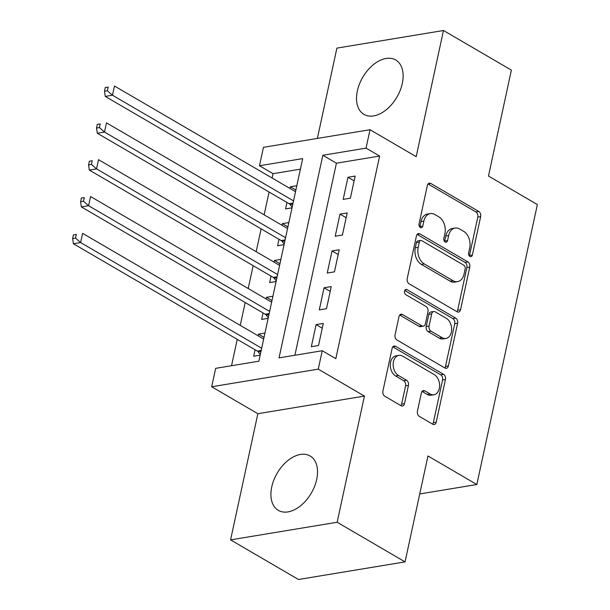 <?xml version="1.0" encoding="UTF-8"?>
<svg xmlns="http://www.w3.org/2000/svg" width="610" height="610" viewBox="0 0 610 610"><rect width="100%" height="100%" fill="white"/><g stroke="black" fill="none" stroke-linecap="round" stroke-linejoin="round"><path stroke-width="0.91" d="M469.952 256.482A2.776 1.914 80.6 0 0 470.95 256.688A2.776 1.914 80.6 0 0 472.361 255.041L480.665 216.626A3.965 2.737 80.6 0 0 478.781 211.449L430.797 183.442A3.965 2.737 80.6 0 0 429.371 183.152A3.965 2.737 80.6 0 0 427.351 185.501L419.047 223.923A2.776 1.914 80.6 0 0 420.359 227.538A2.776 1.914 80.6 0 0 421.365 227.743A2.776 1.914 80.6 0 0 422.776 226.096L423.851 221.125A12.688 8.761 80.6 0 1 430.309 213.591A12.688 8.761 80.6 0 1 434.884 214.537L438.88 216.87A12.688 8.761 80.6 0 1 444.911 233.416L443.836 238.388A2.776 1.914 80.6 0 0 445.155 242.01A2.776 1.914 80.6 0 0 446.154 242.216A2.776 1.914 80.6 0 0 447.572 240.569L448.647 235.597A12.688 8.761 80.6 0 1 455.106 228.064A12.688 8.761 80.6 0 1 459.673 229.009L463.676 231.342A12.688 8.761 80.6 0 1 469.708 247.889L468.632 252.86A2.776 1.914 80.6 0 0 469.952 256.482M469.349 255.964A2.776 1.914 80.6 0 0 469.479 255.514L477.79 217.099A3.965 2.737 80.6 0 0 475.907 211.929L428.029 183.984M419.764 227.019A2.776 1.914 80.6 0 0 419.893 226.577L420.969 221.605L423.851 221.125M444.553 241.491A2.776 1.914 80.6 0 0 444.69 241.049L445.765 236.078L448.647 235.597M316.689 479.46A31.499 19.764 -59.7 0 0 310.101 455.967A31.499 19.764 -59.7 0 0 271.755 486.887A31.499 19.764 -59.7 0 0 278.343 510.379A31.499 19.764 -59.7 0 0 316.689 479.46M402.303 83.478A31.499 19.764 -59.7 0 0 395.715 59.994A31.499 19.764 -59.7 0 0 357.368 90.913A31.499 19.764 -59.7 0 0 363.956 114.398A31.499 19.764 -59.7 0 0 402.303 83.478M417.431 411.201A3.965 2.737 80.6 0 0 419.314 416.371L432.78 424.232A3.965 2.737 80.6 0 0 434.206 424.529A3.965 2.737 80.6 0 0 436.226 422.173L445.452 379.504A3.965 2.737 80.6 0 0 443.569 374.334L395.577 346.327A3.965 2.737 80.6 0 0 394.151 346.03A3.965 2.737 80.6 0 0 392.131 348.386L382.905 391.056A3.965 2.737 80.6 0 0 384.796 396.225L401.052 405.719A3.965 2.737 80.6 0 0 402.486 406.008A3.965 2.737 80.6 0 0 404.499 403.66L408.448 385.398A3.965 2.737 80.6 0 0 406.565 380.228L398.498 375.516A10.606 7.328 80.6 0 1 393.16 364.315A10.606 7.328 80.6 0 1 398.864 355.386A10.606 7.328 80.6 0 1 402.684 356.179L434.274 374.616A10.606 7.328 80.6 0 1 439.612 385.817A10.606 7.328 80.6 0 1 433.916 394.746A10.606 7.328 80.6 0 1 430.096 393.953L424.827 390.88A3.965 2.737 80.6 0 0 423.401 390.591A3.965 2.737 80.6 0 0 421.38 392.947L417.431 411.201M322.24 350.727L318.26 369.142L211.685 386.763L215.665 368.341L258.869 361.204L302.674 158.608L259.471 165.752L263.451 147.33L370.026 129.716L366.046 148.131L322.835 155.275L279.037 357.872L322.24 350.727L335.82 358.649L379.626 156.053L366.046 148.131M370.026 129.716L416.195 156.663L443.478 30.5L511.378 70.127L488.48 176.031L537.364 204.563L476.837 484.515L427.953 455.983L405.055 561.879L337.155 522.251L364.429 396.088L318.26 369.142M457.088 311.786A3.965 2.737 80.6 0 0 458.522 312.084A3.965 2.737 80.6 0 0 460.535 309.727L469.761 267.058A3.965 2.737 80.6 0 0 467.878 261.888L419.893 233.882A3.965 2.737 80.6 0 0 418.46 233.584A3.965 2.737 80.6 0 0 416.447 235.94L407.221 278.61A3.965 2.737 80.6 0 0 409.104 283.78L457.088 311.786M457.607 323.285L448.38 365.947A3.965 2.737 80.6 0 1 446.36 368.303A3.965 2.737 80.6 0 1 444.934 368.005L396.95 339.999A3.965 2.737 80.6 0 1 395.066 334.829L399.009 316.575A3.965 2.737 80.6 0 1 401.029 314.219A3.965 2.737 80.6 0 1 402.463 314.508L421.922 325.87A3.965 2.737 80.6 0 0 423.348 326.167A3.965 2.737 80.6 0 0 425.368 323.811L427.984 311.695A3.965 2.737 80.6 0 0 426.1 306.525L405.841 294.699A2.776 1.914 80.6 0 1 404.445 291.771A2.776 1.914 80.6 0 1 405.94 289.43A2.776 1.914 80.6 0 1 406.939 289.636L455.723 318.115A3.965 2.737 80.6 0 1 457.607 323.285L454.724 323.757L445.498 366.427L448.38 365.947M405.055 561.879L298.481 579.5L230.58 539.873L337.155 522.251M443.478 30.5L336.895 48.121L317.375 138.417M258.129 335.797L258.488 334.143L264.023 337.368M255.11 349.797L253.714 356.24L260.173 355.173M266.097 298.961L266.456 297.306L271.991 300.532M263.07 312.96L261.675 319.404L268.141 318.336M274.058 262.125L274.416 260.47L279.952 263.703M271.031 276.124L269.643 282.575L276.101 281.5M282.026 225.288L282.384 223.634L287.92 226.867M278.999 239.288L277.603 245.738L284.069 244.671M350.376 198.189L355.157 176.084L347.959 177.274L343.178 199.379L350.376 198.189M342.416 235.018L347.197 212.921L339.991 214.11L335.21 236.215L342.416 235.018M334.448 271.854L339.229 249.757L332.031 250.946L327.25 273.044L334.448 271.854M326.487 308.69L331.268 286.593L324.062 287.783L319.289 309.88L326.487 308.69M379.626 156.053L336.415 163.198L294.897 355.249M316.102 324.619L311.321 346.716L318.519 345.527L323.3 323.43L316.102 324.619L322.263 328.218M300.394 169.153L273.051 173.675L272.106 178.021M269.079 192.02L264.145 214.857M261.118 228.857L256.177 251.694M253.15 265.693L248.217 288.53M245.189 302.522L240.248 325.359M237.229 339.358L231.525 365.725M296.811 185.73L290.345 186.797L289.986 188.459M286.959 202.451L285.571 208.902L292.03 207.835M282.384 223.634L288.843 222.566M274.416 260.47L280.882 259.402M266.456 297.306L272.922 296.239M258.488 334.143L264.954 333.075M419.741 493.955L476.837 484.515M364.429 396.088L257.855 413.71L230.58 539.873M257.855 413.71L211.685 386.763M273.051 173.675L259.471 165.752M336.415 163.198L322.835 155.275M290.345 186.797L295.88 190.03M347.959 177.274L354.12 180.873M339.991 214.11L346.16 217.709M332.031 250.946L338.192 254.545M324.062 287.783L330.231 291.382M455.106 228.064L452.224 228.537A12.688 8.761 80.6 0 0 445.765 236.078M430.309 213.591L427.435 214.072A12.688 8.761 80.6 0 0 420.969 221.605M456.974 311.718A3.965 2.737 80.6 0 0 457.66 310.2L466.879 267.538A3.965 2.737 80.6 0 0 464.995 262.369L417.126 234.423M465.171 268.858A2.776 1.914 80.6 0 0 463.852 265.243L421.731 240.653A2.776 1.914 80.6 0 0 420.732 240.447A2.776 1.914 80.6 0 0 419.314 242.101L418.185 247.34A12.688 8.761 80.6 0 0 424.209 263.886L453.001 280.691A12.688 8.761 80.6 0 0 457.576 281.637A12.688 8.761 80.6 0 0 464.035 274.103L465.171 268.858M420.732 240.447L417.85 240.927A2.776 1.914 80.6 0 0 416.439 242.574L419.314 242.101M457.576 281.637L454.694 282.117A12.688 8.761 80.6 0 1 450.127 281.172L421.335 264.366A12.688 8.761 80.6 0 1 415.303 247.82L416.439 242.574M444.82 367.944A3.965 2.737 80.6 0 0 445.498 366.427M399.695 315.057L419.039 326.342A3.965 2.737 80.6 0 0 420.465 326.64L423.348 326.167M404.712 290.497L452.841 318.588L455.723 318.115M442.113 337.658A10.606 7.328 80.6 0 0 445.933 338.443A10.606 7.328 80.6 0 0 451.636 329.522A10.606 7.328 80.6 0 0 446.299 318.313L435.166 311.817A3.965 2.737 80.6 0 0 433.74 311.519A3.965 2.737 80.6 0 0 431.72 313.875L429.097 325.992A3.965 2.737 80.6 0 0 430.988 331.161L442.113 337.658L439.238 338.131A10.606 7.328 80.6 0 0 443.058 338.924L445.933 338.443M433.74 311.519L430.858 312A3.965 2.737 80.6 0 0 428.838 314.356L431.72 313.875M439.238 338.131L428.106 331.634A3.965 2.737 80.6 0 1 426.222 326.464L428.838 314.356M454.724 323.757A3.965 2.737 80.6 0 0 452.841 318.588M433.916 394.746L431.034 395.219A10.606 7.328 80.6 0 1 427.213 394.434L422.059 391.429M398.864 355.386L395.982 355.859A10.606 7.328 80.6 0 0 390.286 364.788A10.606 7.328 80.6 0 0 395.623 375.996L398.498 375.516M400.938 405.65A3.965 2.737 80.6 0 0 401.624 404.133L405.566 385.871A3.965 2.737 80.6 0 0 403.683 380.701L395.623 375.996M432.665 424.163A3.965 2.737 80.6 0 0 433.344 422.646L442.57 379.984A3.965 2.737 80.6 0 0 440.687 374.814L392.809 346.869M295.522 191.685L114.459 86.01L112.461 95.213L105.263 96.41L289.132 203.725A4.041 2.791 -99.4 0 1 290.093 204.579L292.159 207.232M107.368 90.753L108.168 87.07L105.286 87.543L104.493 91.225L107.368 90.753L112.461 95.213L293.532 200.896M105.286 87.543L108.168 87.07M105.263 96.41L104.493 91.225M287.562 228.521L106.491 122.846L104.501 132.05L97.303 133.239L281.172 240.561A4.041 2.791 -99.4 0 1 282.125 241.415L284.199 244.069M99.407 127.589L100.2 123.899L97.325 124.379L96.525 128.062L99.407 127.589L104.501 132.05L285.564 237.732M97.325 124.379L100.2 123.899M97.303 133.239L96.525 128.062M279.594 265.358L98.53 159.675L96.532 168.886L89.334 170.076L273.204 277.39A4.041 2.791 -99.4 0 1 274.164 278.252L276.231 280.905M91.439 164.418L92.24 160.735L89.357 161.215L88.564 164.898L91.439 164.418L96.532 168.886L277.603 274.569M89.357 161.215L92.24 160.735M89.334 170.076L88.564 164.898M271.633 302.194L90.562 196.512L88.572 205.722L81.374 206.912L265.243 314.226A4.041 2.791 -99.4 0 1 266.196 315.088L268.27 317.734M83.478 201.254L84.271 197.571L81.397 198.052L80.596 201.735L83.478 201.254L88.572 205.722L269.643 311.405M81.397 198.052L84.271 197.571M81.374 206.912L80.596 201.735M263.665 339.03L82.602 233.348L80.611 242.559L73.406 243.748L257.283 351.063A4.041 2.791 -99.4 0 1 258.236 351.924L260.302 354.57M75.51 238.091L76.311 234.408L73.429 234.888L72.636 238.571L75.51 238.091L80.611 242.559L261.675 348.234M73.429 234.888L76.311 234.408M73.406 243.748L72.636 238.571M469.479 255.514L472.361 255.041M419.893 226.577L422.776 226.096M444.69 241.049L447.572 240.569M428.113 183.892L430.797 183.442M475.907 211.929L478.781 211.449M477.79 217.099L480.665 216.626M417.209 234.324L419.893 233.882M464.995 262.369L467.878 261.888M466.879 267.538L469.761 267.058M457.66 310.2L460.535 309.727M415.303 247.82L418.185 247.34M421.335 264.366L424.209 263.886M450.127 281.172L453.001 280.691M399.771 314.958L402.463 314.508M419.039 326.342L421.922 325.87M405.055 289.948L406.939 289.636M426.222 326.464L429.097 325.992M428.106 331.634L430.988 331.161M422.143 391.33L424.827 390.88M427.213 394.434L430.096 393.953M403.683 380.701L406.565 380.228M405.566 385.871L408.448 385.398M401.624 404.133L404.499 403.66M392.893 346.77L395.577 346.327M440.687 374.814L443.569 374.334M442.57 379.984L445.452 379.504M433.344 422.646L436.226 422.173M289.132 203.725L293.059 203.077M290.093 204.579L292.83 204.129M281.172 240.561L285.099 239.905M282.125 241.415L284.87 240.965M273.204 277.39L277.131 276.742M274.164 278.252L276.902 277.802M265.243 314.226L269.17 313.578M266.196 315.088L268.941 314.63M257.283 351.063L261.202 350.414M258.236 351.924L260.973 351.467"/></g></svg>
